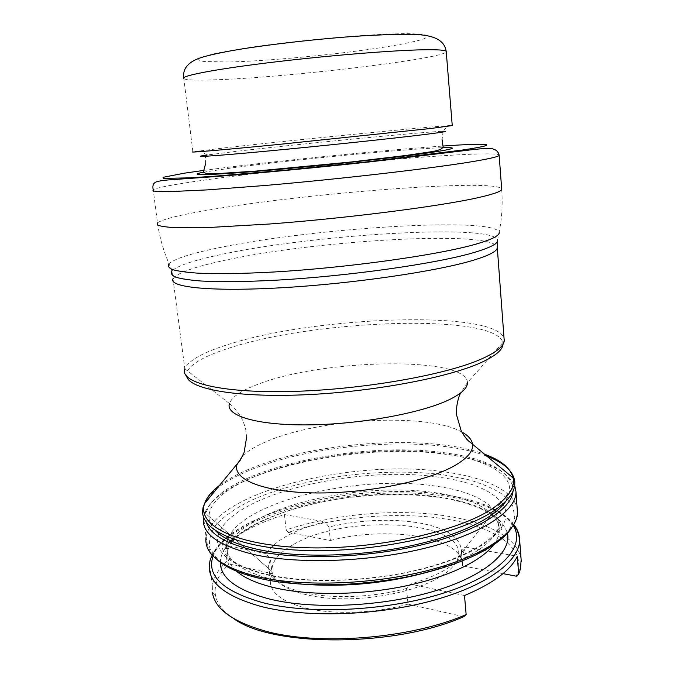 <?xml version="1.0" encoding="UTF-8"?>
<svg xmlns="http://www.w3.org/2000/svg" width="674" height="674" viewBox="0 0 674 674"><rect width="100%" height="100%" fill="white"/><g stroke="black" fill="none" stroke-linecap="round" stroke-linejoin="round"><path stroke-width="0.51" stroke-dasharray="3.37 2.53" d="M293.763 544.348C345.442 513.639 467.099 519.957 458.312 556.741C456.989 562.664 452.212 568.536 443.972 574.366C423.103 589.101 378.931 599.75 339.923 598.765C300.848 597.83 273.669 585.875 272.01 571.501C271.319 561.821 278.564 552.764 293.763 544.348M486.569 456.096C429.582 434.275 309.021 443.18 243.98 472.744C220.415 483.25 206.775 494.826 203.068 507.471M183.732 77.678L192.882 151.81L228.191 147.438C293.586 140.066 424.881 127.032 448.758 125.634L452.254 125.549M513.007 491.22L512.72 485.946C506.376 468.548 482.474 457.334 441.015 452.321C354.246 440.863 220.946 470.587 206.674 511.212L205.654 516.823L206.429 522.358M517.362 509.991C515.012 490.925 484.539 477.099 444.04 471.834C353.673 458.556 213.793 492.079 206.092 537.035L203.582 517.236L204.407 513.933C219.235 472.348 354.364 442.195 442.473 453.897C482.011 458.682 506.09 469.214 514.709 485.482M521.137 559.698C518.635 538.416 488.229 522.611 447.915 516.217C398.57 508.238 335.273 513.672 286.18 529.882L288.27 532.418C336.486 516.545 398.536 511.28 446.87 519.199C492.155 526.369 524.355 546.058 518.028 571.282L516.335 576.186M233.811 618.656C222.959 611.47 216.817 603.567 215.394 594.965C213.928 584.35 218.519 574.021 229.168 563.97L227.003 561.24L224.99 545.03C239.043 532.898 258.85 522.738 284.428 514.565L286.18 529.882M227.003 561.24C218.393 569.21 213.498 577.449 212.318 585.959L212.47 592.943L215.394 594.965M463.754 616.676L408.023 604.157L406.532 588.453L410.474 584.139C443.248 574.122 461.42 562.167 464.993 548.265L509.569 491.7L505.888 501.144M288.27 532.418L330.386 540.506L328.937 526.975C359.941 519.814 389.665 518.407 418.099 522.738C445.329 527.54 459.752 536.639 461.37 550.026L461.328 551.138L465.203 546.985L464.993 548.265M215.394 530.649C211.029 526.124 208.889 521.39 208.974 516.436C210.507 474.639 350.253 441.057 439.414 453.181C481.556 458.126 512.021 472.364 509.569 491.7M406.532 588.453C373.506 597.594 331.145 599.127 303.519 592.463C281.825 586.97 270.215 579.008 268.673 568.578L268.623 565.36L270.434 559.285L272.111 573.625L229.168 563.97M408.023 604.157C375.106 613.466 332.846 614.907 305.255 607.94C281.201 601.435 269.566 592.084 270.333 579.884L272.111 573.625M330.386 540.506C387.592 525.442 462.987 536.731 462.625 564.728L462.591 565.874L503.006 573.633M461.328 551.138L462.591 565.874M328.937 526.975L324.885 521.819C294.841 529.511 275.287 540.144 266.222 553.725L270.434 559.285M464.504 595.538L410.474 584.139M465.203 546.985L517.295 556.328M266.222 553.725L224.99 545.03M284.428 514.565L324.885 521.819M242.674 455.868C247.939 450.83 255.791 446.095 266.222 441.655C319.122 418.402 426.802 412.328 461.749 431.967M203.691 172.182L231.772 167.927C291.547 159.881 408.073 148.617 442.801 147.699M219.951 485.069C226.632 480.107 234.855 475.448 244.611 471.101C308.616 442.11 426.945 433.104 484.033 454.015M246.617 437.257L245.808 430.004C245.951 430.231 244.552 423.508 240.652 416.473C236.397 409.573 231.123 404.838 231.519 405.31L229.421 403.524C231.991 396.657 242.025 390.052 259.524 383.708C324.101 358.93 466.644 355.923 467.453 382.588L502.88 342.577L502.973 344.33M186.715 376.454L187.431 370.911C192.275 362.915 206.429 355.232 229.876 347.877C315.398 319.67 495.23 312.972 502.88 342.577L504.245 340.96M370.658 161.465C312.618 166.722 247.821 173.934 203.135 180.27C175.105 184.229 158.457 187.347 153.2 189.605L157.472 222.816C159.527 236.987 163.378 250.61 168.997 263.677C174.398 258.926 189.739 253.887 215.014 248.563C305.777 228.705 493.014 216.025 499.164 232.185L497.673 239.969C491.919 222.959 306.653 235.083 217.154 255.37C192.25 260.796 177.186 265.977 171.963 270.914L184.828 368.754C188.695 360.354 203.236 352.249 228.435 344.439C315.146 316.199 497.42 309.315 504.236 338.988M173.328 278.32C177.666 273.037 192.739 267.494 218.519 261.706C307.386 240.921 491.759 229.244 497.269 247.122M157.472 222.816C162.535 219.294 178.964 215.149 206.775 210.381C301.75 193.607 495.542 178.163 501.667 188.905M385.604 160.142C447.73 154.734 499.771 152.021 499.156 155.264M203.826 170.396L209.075 169.696C272.692 161.271 380.81 150.336 443.062 146.039M205.562 163.816L205.536 156.713L207.07 155.012L233.575 151.684C295.271 144.405 420.475 132.112 442.321 131.312L448.758 125.634M184.01 78.883C187.709 80.265 199.807 80.509 220.314 79.616C292.946 76.777 443.433 58.815 446.239 51.772M229.783 61.974C269.162 60.921 334.245 54.754 379.866 47.829C399.261 44.821 413.415 42.015 422.32 39.404C426.785 37.786 428.335 36.43 426.945 35.326C423.744 34.399 417.408 33.86 407.938 33.7C371.955 33.371 283.586 41.527 234.982 49.792L217.18 53.094C207.98 55.158 201.922 56.953 199.024 58.495C197.937 59.851 199.765 60.871 204.508 61.553L229.783 61.974M513.259 525.56C502.374 510.21 479.534 499.973 444.73 494.842C359.394 481.16 229.438 511.583 213.085 556.05M212.318 585.959L209.53 564.045C216.792 516.301 356.024 481.565 446.18 496.325C478.919 501.153 501.473 510.589 513.832 524.625M260.029 578.343L235.285 570.44L218.486 560.305L210.002 548.712C208.342 540.523 210.541 532.308 216.581 524.086C224.543 516.048 235.31 508.516 248.883 501.515C299.197 477.681 381.408 466.678 442.978 474.774L467.495 479.399C482.163 483.553 494.185 488.776 503.554 495.07L512.804 505.753L514.784 517.902L508.71 530.977L494.185 544.28L471.446 556.985C452.473 564.888 430.619 571.56 405.883 576.986C380.153 581.46 354.246 584.08 328.162 584.847C302.862 584.468 280.157 582.302 260.029 578.343M493.301 545.19C497.429 539.781 499.434 534.533 499.308 529.444C499.122 524.069 496.805 519.106 492.365 514.574M491.91 514.11C480.629 503.748 462.035 496.662 436.129 492.854C365.055 481.691 258.555 503.899 232.732 539.074M220.347 562.301C221.426 517.581 355.013 483.056 440.535 497.336C479.029 503.166 501.321 515.138 507.429 533.252M228.461 537.439C246.027 500.175 360.531 474.471 435.53 486.097C464.858 490.293 484.555 498.482 494.632 510.656M495.609 512.088L498.718 521.962C498.238 540.944 473.839 557.861 425.53 572.715M308.33 584.585C295.296 583.667 283.518 581.999 272.995 579.598C240.146 571.173 224.644 559.294 226.481 543.96L227.669 539.31M218.764 533.656C212.841 551.231 228.722 564.93 266.399 574.737C311.986 585.344 386.455 581.064 438.959 564.332C491.666 547.642 514.498 522.738 503.2 504.767M502.77 504.085C492.61 490.579 471.278 481.607 438.757 477.167C358.155 465.153 234.771 493.183 219.042 532.907M231.342 541.087L227.391 551.315C226.456 558.358 229.497 564.989 236.507 571.198M458.312 556.741L514.759 485.111M501.692 189.234C502.779 203.767 501.936 218.081 499.164 232.185M207.07 155.012L199.925 150.774M442.321 131.312L442.928 132.812L442.068 139.661M171.963 270.914L168.997 263.677M497.673 239.969L497.463 241.435M184.828 368.754L229.421 403.524M467.453 382.588L460.679 392.908M272.01 571.501L202.63 510.9M513.74 524.785C509.687 519.191 503.68 514.22 495.719 509.873C483.292 503.158 466.341 498.128 444.865 494.783C359.621 481.261 232.218 510.968 212.2 555.098M259.819 578.444L258.336 578.098M217.517 560.018L209.631 550.237L207.247 544.196L206.092 537.035M206.674 511.212L204.407 513.933M518.028 571.282L520.522 568.797M232.201 541.475C226.54 548.611 227.526 548.965 226.953 550.338C226.911 552.276 227.054 552.604 227.391 551.315L226.481 543.96C224.257 542.275 222.808 542.705 222.117 545.249L222.942 550.38C228.132 560.532 242.825 568.553 267.022 574.442C305.608 583.372 365.426 582.024 414.847 570.533C463.788 559.437 499.131 538.282 500.967 522.721C500.504 520.244 499.754 519.991 498.718 521.962L499.308 529.444C501.001 530.59 501.835 530.177 501.81 528.214C502.459 527.868 501.389 525.535 498.6 521.204L495.112 517.598C491.885 514.818 486.687 511.65 479.509 508.112C468.371 503.47 455.253 499.94 440.147 497.53C402.58 492.416 363.151 493.899 321.877 501.962C283.653 509.165 246.532 526.116 234.021 539.537M268.623 565.36L270.333 579.884M461.37 550.026L462.625 564.728M268.673 568.578L208.974 516.436M512.72 485.946L514.363 487.302M511.473 528.146L515.854 519.772L517.497 512.973"/><path stroke-width="1.01" d="M484.033 454.015C500.959 460.098 510.656 468.068 513.116 477.933C515.13 487.698 508.171 497.96 492.231 508.718C457.73 531.929 373.91 550.136 304.454 547.709C234.847 545.443 196.673 524.886 204.593 503.537L203.068 507.471L202.63 510.9C201.231 531.516 244.098 549.832 312.82 550.633C381.408 551.559 460.258 533.471 493.587 510.993C506.781 502.138 513.841 493.511 514.759 485.111L514.81 481.666C513.327 471.143 503.916 462.617 486.569 456.096M452.254 125.549L431.048 128.456L276.315 144.683C220.078 150.176 187.608 152.88 192.882 151.81M206.429 522.358C210.221 534.701 227.003 544.255 256.777 551.029C300.124 560.321 368.914 557.87 423.499 544.44C478.195 531.019 511.558 509.258 513.007 491.22M514.709 485.482L515.964 491.54C516.865 510.058 484.37 533.016 428.209 547.406C372.174 561.804 300.124 564.61 255.16 554.812C218.208 545.915 201.012 533.387 203.582 517.236M503.006 573.633L516.335 576.186L518.66 574.138L520.522 568.797L521.137 559.698M212.47 592.943C215.09 608.858 232.345 621.462 264.242 630.763C317.53 646.13 410.929 638.809 466.138 614.562L463.754 616.676C394.568 647.461 272.178 647.141 233.811 618.656M505.888 501.144C495.137 518.045 458.008 536.184 407.307 546.521C356.656 556.842 297.765 557.87 259.212 549.723C237.888 545.089 223.288 538.728 215.394 530.649M518.66 574.138L517.295 556.328C510.698 570.347 493.107 583.414 464.504 595.538L466.138 614.562M461.749 431.967C468.396 435.581 472.002 439.785 472.575 444.587C473.215 451.344 467.217 458.379 454.579 465.692C427.223 481.447 365.729 493.772 314.387 492.93C262.911 492.18 232.479 479.256 236.995 464.571L242.674 455.868M442.801 147.699C458.564 147.277 454.798 148.853 431.478 152.417C398.199 157.387 320.529 165.914 263.719 170.716C206.682 175.569 184.912 175.67 203.691 172.182M467.453 382.588C467.63 387.997 461.463 393.742 448.943 399.808C421.258 413.187 359.587 424.46 307.959 424.881C256.196 425.37 225.327 415.555 229.421 403.524M502.973 344.33C502.636 350.017 495.154 356.175 480.554 362.814C447.224 377.903 371.155 392.142 303.174 394.846C235.091 397.609 189.512 388.898 186.715 376.454M504.236 338.988L504.312 340.016C504.379 345.779 496.848 352.072 481.708 358.88C446.264 374.862 362.048 389.783 291.126 391.459C220.053 393.237 179.242 382.36 184.828 368.754M497.269 247.122L497.294 247.661C497.193 251.175 489.366 255.32 473.822 260.105C437.443 271.319 351.525 283.923 279.659 287.865C207.643 291.867 166.975 286.871 173.328 278.32M497.673 239.969C498.44 243.407 490.579 247.585 474.092 252.497C437.047 263.542 348.753 276.197 275.961 280.199C245.639 281.783 219.909 282.027 201.054 281.016C189.773 280.123 181.331 278.851 175.737 277.191C171.777 275.346 170.522 273.248 171.963 270.914M499.164 232.185C499.99 235.462 492.045 239.497 475.347 244.291C437.83 255.067 348.079 267.721 274.175 271.976C243.398 273.669 217.306 274.048 198.223 273.181C186.816 272.397 178.298 271.226 172.679 269.659C168.711 267.923 167.489 265.927 168.997 263.677M501.667 188.905L501.692 189.234C501.549 191.382 493.309 194.272 476.973 197.903C438.437 206.48 346.318 218.292 269.533 224.004L212.057 227.323L173.496 227.534C165.164 226.986 159.78 226.127 157.328 224.939L157.472 222.816M370.658 161.465L385.604 160.142M499.156 155.264C498.945 156.511 490.596 158.542 474.1 161.356C435.193 167.995 342.409 178.829 265.253 185.468L207.558 189.874L168.963 191.66C160.665 191.702 155.323 191.433 152.939 190.852L153.2 189.605C152.332 185.923 153.225 183.395 155.879 182.022C158.559 181.028 163.201 180.295 169.823 179.832L216 176.537C257.872 173.226 316.78 167.657 370.793 161.777L466.256 150.412C482.137 148.364 491.085 147.901 493.09 149.013C496.494 149.957 498.524 152.038 499.156 155.264L501.692 189.234M443.062 146.039C488.069 142.871 504.43 143.722 462.785 149.99L368.459 161.709L286.644 170.059L215.368 176.15L189.605 177.86L163.42 178.374L163.066 177.321L184.331 173.184L203.826 170.396M442.321 131.312C449.844 131.026 444.107 132.079 425.109 134.455C392.807 138.482 318.153 146.351 263.795 151.423C209.218 156.52 188.568 157.632 207.07 155.012M446.239 51.772L446.213 51.409C445.539 50.12 438.26 49.573 424.376 49.766C392.917 50.221 324.076 55.875 267.418 62.867C210.617 69.852 178.248 76.491 184.01 78.883M246.617 437.257L244.089 452.515L240.315 460.123L204.593 503.537C206.792 497.21 211.906 491.06 219.951 485.069M213.085 556.05C206.286 575.739 222.909 591.3 262.936 602.725C311.329 615.067 391.063 610.686 446.752 592.042C502.669 573.448 525.964 545.578 513.259 525.56M513.832 524.625C517.447 529.174 519.359 534.061 519.587 539.284C520.657 559.951 488.616 585.125 433.037 600.45C377.592 615.783 306.139 618.024 261.352 606.558C224.509 596.195 207.238 582.016 209.53 564.045C210.052 560.81 209.538 560.886 212.2 555.098M206.092 537.035C203.649 553.961 220.87 567.188 257.78 576.708C302.668 587.214 374.466 584.653 430.256 569.85C486.165 555.064 518.466 531.163 517.497 511.734L517.362 509.991M236.507 571.198C244.418 578.039 256.895 583.516 273.939 587.627C307.74 595.605 357.936 595.437 402.201 586.65C446.483 577.829 480.798 561.45 493.301 545.19M492.365 514.574L491.91 514.11M507.429 533.252C511.785 552.402 484.151 576.565 432.396 591.696C380.785 606.853 312.214 609.667 269.263 598.967C236.608 590.163 220.305 577.938 220.347 562.301M494.632 510.656L495.609 512.088M425.53 572.715C387.095 583.002 348.028 586.953 308.33 584.585M503.2 504.767L502.77 504.085M227.669 539.31L228.461 537.439M232.732 539.074L231.342 541.087M219.042 532.907L218.764 533.656M514.81 481.666L513.116 477.933L468.034 440.51C467.95 440.324 466.02 439.001 461.26 431.065L456.601 415.074L456.45 410.736C456.214 409.548 457.528 398.342 460.679 392.908M205.562 163.816L203.759 170.598C203.051 172.013 203.961 172.94 206.488 173.361L220.988 173.395L256.036 171.07L350.497 162.055L405.563 155.525L428.774 152.105C438.007 150.858 442.776 149.047 443.079 146.671L442.068 139.661M497.463 241.435L497.294 247.661L504.245 340.96M183.732 77.678C182.747 69.717 186.791 61.983 202.293 57.197C213.616 53.979 228.899 50.912 248.15 47.98C275.725 43.911 305.44 40.482 337.32 37.702C357.751 36 385.688 34.037 414.384 34.45C438.21 35.242 444.739 42.504 446.213 51.409L452.254 125.617M258.336 578.098C239.405 573.422 225.798 567.39 217.517 560.018M515.964 491.54L517.497 512.973M513.74 524.785C517.801 530.918 517.278 531.196 518.432 533.732L519.587 539.284L521.288 561.644M232.201 541.475L234.021 539.537M514.363 487.302L515.559 488.279M259.819 578.444C298.961 587.517 358.543 586.928 410.036 576.262C461.623 565.562 499.459 546.328 511.473 528.146"/></g></svg>
